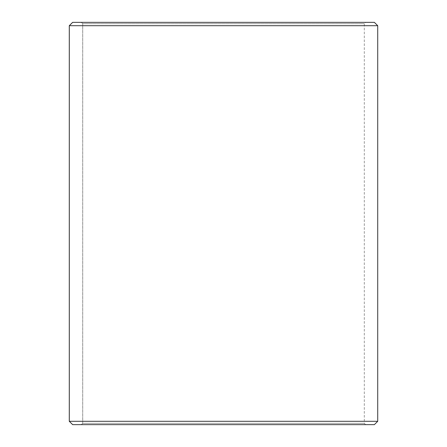 <?xml version="1.0" encoding="UTF-8"?>
<svg xmlns="http://www.w3.org/2000/svg" width="447" height="447" viewBox="0 0 447 447"><rect width="100%" height="100%" fill="white"/><g stroke="black" fill="none" stroke-linecap="round" stroke-linejoin="round"><path stroke-width="0.34" stroke-dasharray="2.23 1.68" d="M81.376 424.65L365.646 424.65L72.66 424.65L81.376 424.65L82.717 423.309L82.717 23.691L364.305 23.691L82.695 23.691L81.354 22.35L72.66 22.35L365.646 22.35L81.354 22.35M82.717 423.309L364.305 423.309L82.695 423.309L82.695 23.691M82.717 23.691L81.376 22.35M374.362 22.35L72.638 22.35M377.715 25.702L69.285 25.702M377.715 421.297L69.285 421.297M374.362 424.65L72.638 424.65M81.354 424.65L82.695 423.309M365.646 424.65L364.305 423.309L364.305 23.691L365.646 22.35"/><path stroke-width="0.67" d="M69.307 421.297L72.66 424.65L69.285 421.297L69.285 25.702L72.638 22.35L374.362 22.35L377.715 25.702L69.307 25.702L69.307 421.297L377.715 421.297L377.715 25.702M72.66 22.35L69.307 25.702M72.66 424.65L374.362 424.65L377.715 421.297"/></g></svg>
